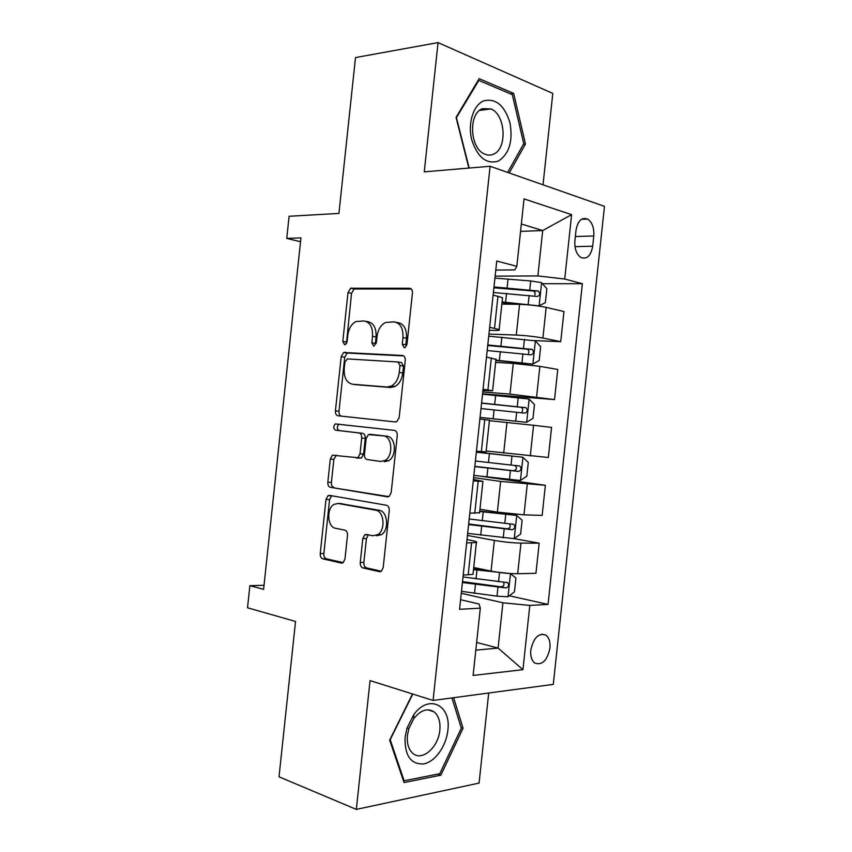 <?xml version="1.0" encoding="UTF-8"?>
<svg xmlns="http://www.w3.org/2000/svg" width="852" height="852" viewBox="0 0 852 852"><rect width="100%" height="100%" fill="white"/><g stroke="black" fill="none" stroke-linecap="round" stroke-linejoin="round"><path stroke-width="1.28" d="M404.253 347.691L405.169 347.488L406.968 344.421L412.443 293.088C412.549 290.159 411.591 288.54 409.578 288.242L350.673 288.221L347.999 292.619L342.813 341.418L344.602 344.74L345.358 344.581L347.094 341.62L347.765 335.283C348.724 328.531 351.45 323.952 355.955 321.534L363.964 320.97C370.002 322.056 372.856 327.168 372.526 336.316L371.834 342.781L373.73 346.178L376.328 342.994L377.021 336.508C377.979 329.703 380.769 325.038 385.381 322.514L393.954 321.864C400.291 322.972 403.294 328.212 402.964 337.584L402.261 344.208L404.253 347.691M549.955 648.191C550.445 642.067 549.114 637.733 545.94 635.177C538.645 632.653 533.586 637.615 530.796 650.065C530.306 656.178 531.627 660.502 534.747 663.048C542.149 665.561 547.218 660.609 549.955 648.191M360.268 562.49C360.151 565.409 361.046 567.23 362.963 567.954L379.374 571.671L381.366 571.234L383.187 567.602L389.257 510.657C389.364 507.696 388.427 505.896 386.446 505.257L329.5 495.374L327.988 495.694L325.997 499.442L320.235 553.576C320.128 556.388 320.959 558.145 322.748 558.837L341.364 563.055L343.143 562.682L344.964 559.082L347.488 535.45C347.595 532.564 346.721 530.796 344.868 530.146L335.539 528.283C327.413 527.228 326.22 508.569 333.973 504.373L338.18 503.489L375.636 510.188C384.071 511.051 385.839 529.88 377.873 534.619L372.92 535.738L366.53 534.46L364.731 534.854L362.814 538.56L360.268 562.49L363.868 562.448C363.761 565.355 364.656 567.166 366.562 567.89L381.355 571.234M543.022 184.82L552.799 93.432L438.045 42.6L355.497 57.563L338.926 213.426L289.094 216.27L286.751 238.411L300.948 237.868L263.609 589.328L249.87 585.686L247.527 607.785L295.537 621.459L279.019 776.811L356.338 809.4L479.08 783.084L488.707 693.006M438.045 42.6L424.264 171.859L490.102 166.268L433.082 700.44L370.056 680.599L356.338 809.4M395.328 421.953L396.894 421.591L399.183 417.48L405.264 360.492C405.36 357.542 404.412 355.87 402.41 355.465L343.622 352.494L341.183 356.69L335.422 410.866C335.305 413.667 336.157 415.307 337.967 415.787L395.328 421.953M397.256 435.585L391.185 492.552L389.14 496.418L387.351 496.833L330.363 487.323C328.553 486.737 327.711 485.044 327.828 482.232L330.299 459.058L332.397 455.192L357.883 457.716L360.023 453.786L361.695 438.056C361.802 435.18 360.918 433.487 359.033 432.976L335.518 430.164C333.249 428.545 333.175 426.458 335.283 423.923L394.433 430.377C396.425 430.899 397.362 432.635 397.256 435.585M576.005 230.328L574.887 240.765C574.429 248.773 576.463 254.354 580.968 257.517C587.007 259.551 590.915 255.781 592.694 246.207L593.791 235.961C594.259 227.889 592.204 222.255 587.592 219.06C581.65 217.068 577.794 220.817 576.005 230.328M490.102 166.268L604.473 206.354L553.289 684.38L433.082 700.44M495.779 270.084L514.768 269.892L516.834 266.335L496.748 261.021L459.558 609.297L480.304 608.158L479.069 604.025L460.581 599.702M516.834 266.335L524.033 198.899L571.617 214.64L564.727 279.03L537.868 275.931L495.129 276.154M542.426 283.705L582.374 283.705L564.727 279.03M582.374 283.705L548.049 604.409L529.806 605.421L522.936 669.672L473.116 675.444L480.304 608.158M264.045 585.281L249.87 585.686M286.751 238.411L300.543 241.712M520.561 231.371L542.713 230.551L521.349 224.001M537.868 275.931L542.713 230.551L571.617 214.64M476.641 642.451L498.079 648.074L502.914 602.79L461.273 593.258M514.107 538.634L539.178 543.182L535.951 573.279L517.686 573.726C509.304 573.737 500.422 572.853 491.072 571.085L473.723 567.485M539.178 543.182L520.966 543.107C512.595 542.916 503.724 542.021 494.352 540.424L467.45 535.439M481.518 476.332L545.365 485.299L542.149 515.407L523.991 514.842L497.376 512.116L479.942 509.24M545.365 485.299L500.646 481.433L473.627 477.599M530.285 455.926L533.565 425.286L551.563 427.395L548.347 457.503L486.172 450.985M533.565 425.286L489.41 420.686M482.573 393.816L554.535 399.588L509.986 394.103L482.764 391.952M554.535 399.588L557.762 369.47L539.87 366.349L513.266 363.399L495.63 362.398M533.916 340.587L560.733 341.663L542.894 338.052C534.662 336.529 525.79 335.539 516.291 335.06L488.952 334.069M560.733 341.663L563.96 311.523L546.175 307.391C537.963 305.676 529.092 304.665 519.571 304.356L501.86 304.1M475.821 650.151L498.079 648.074L522.936 669.672M489.357 330.278L492.978 330.395C498.186 330.555 500.241 330.267 499.144 329.543L489.676 327.285M482.924 390.45L492.594 390.78L483.052 389.257M473.424 479.474L482.924 481.369L473.265 480.954M467.002 539.593L470.57 540.264C475.682 541.254 477.621 542.021 476.385 542.554L466.651 542.884M509.251 595.761L548.049 604.409M502.456 298.53L502.542 297.699L493.116 295.037M495.949 359.395L486.503 357.031M489.453 420.228L479.878 419.003M486.077 451.858L476.438 451.219M479.58 512.67L469.825 513.16M473.084 573.46L472.988 574.354L463.211 575.079M502.914 602.79L529.806 605.421M509.24 172.977L525.46 144.031L513.66 93.4L479.133 78.672L456.054 117.427L468.856 168.078M412.506 693.965L389.662 740.122L404.04 782.562L440.846 775.192L463.051 728.226L453.615 697.692M510.391 93.848L513.66 93.4M523.469 144.233L525.46 144.031M437.832 774.074L440.846 775.192M461.134 727.597L463.051 728.226M402.261 344.208L405.797 344.815L406.5 338.212C406.83 328.872 403.816 323.643 397.49 322.535L396.201 322.29M366.009 321.353L367.5 321.63C373.538 322.716 376.392 327.818 376.062 336.934L375.381 343.377L371.834 342.781M411.314 289.02L354.198 288.966L351.525 293.354L346.445 343.548M403.678 355.923L347.169 353.058L344.73 357.233L338.979 411.26C338.872 414.051 339.724 415.68 341.535 416.159L395.477 421.964M399.993 365.508L398.012 361.993L347.414 358.916L344.922 362.015L344.208 368.692C343.835 377.66 346.604 382.846 352.515 384.231L387.01 387.021L391.494 386.02C395.775 383.432 398.353 378.916 399.247 372.484L399.993 365.508L403.528 366.051L401.558 362.547L398.321 362.036M355.38 384.614L352.515 384.231M403.528 366.051L402.794 373.006C401.899 379.428 399.322 383.922 395.051 386.499L390.567 387.5L356.061 384.71M388.778 496.62L330.363 487.323M336.412 455.256L333.867 459.313L331.407 482.424C331.3 485.225 332.142 486.918 333.941 487.493M356.647 458.067L361.461 457.982L363.591 454.063L365.263 438.375C365.37 435.51 364.486 433.828 362.601 433.317L335.518 430.164M339.384 424.094L338.84 424.275C336.742 426.809 336.817 428.886 339.085 430.505M380.663 461.443L385.061 460.453C393.581 455.937 392.197 436.267 383.389 435.883L368.362 434.595L366.147 438.599L364.464 454.393C364.347 457.279 365.242 458.994 367.159 459.558L380.663 461.443M384.231 461.699L388.629 460.708C397.149 456.214 395.765 436.607 386.946 436.224L383.389 435.883M369.843 434.264L386.946 436.224M368.415 534.843L366.413 538.592L363.868 562.448M376.509 535.77L381.472 534.662C389.428 529.933 387.66 511.157 379.225 510.295L375.636 510.188M340.204 503.564L379.225 510.295M331.716 495.757L329.586 499.581L323.845 553.555C323.728 556.367 324.569 558.113 326.359 558.806L343.228 562.618M537.601 305.868L538.965 305.889L545.376 302.641L546.867 288.743L541.457 282.598L530.7 280.958L494.927 278.103M538.965 305.889L502.094 301.938M522.446 304.441L502.02 302.598M493.393 292.502L537.229 296.496C540.125 295.506 540.466 293.674 538.272 291.033L493.979 286.932M493.894 287.795L533.267 291.001C534.896 291.799 535.418 293.131 534.843 295.005M495.832 360.534L532.734 364.113L539.188 360.524L540.669 346.636L535.226 340.832L488.728 336.157M532.734 364.113L495.875 360.162M487.195 350.545L530.998 354.826C533.842 353.804 534.225 351.993 532.149 349.395L487.781 344.975M487.727 345.486L527.196 349.171C528.815 350.055 529.252 351.429 528.517 353.303M480.049 417.459L526.515 422.315L533.001 418.396L534.481 404.508L529.007 399.034L482.53 394.178M526.515 422.315L480.049 417.384M480.997 408.566L524.768 413.135C527.569 412.091 527.995 410.281 526.014 407.735L481.593 402.996M481.572 403.166L521.115 407.309C522.766 408.342 523.096 409.801 522.116 411.697M473.861 475.384L520.295 480.496L526.813 476.247L528.293 462.37L522.787 457.226L476.332 452.188M522.787 457.226L476.353 452.061M474.798 466.577L518.527 471.433C521.307 470.347 521.754 468.557 519.88 466.055L475.395 461.007M515.055 465.437C517.27 468.046 516.727 469.825 513.458 470.751L474.82 466.353M467.663 533.373L514.075 538.656L520.625 534.087L522.106 520.199L516.568 515.396L479.708 511.466M516.568 515.396L479.751 511.051M468.611 524.555L512.297 529.699C515.034 528.591 515.513 526.802 513.745 524.353L469.207 518.996M509.443 523.852C510.923 526.515 510.188 528.176 507.249 528.815L468.664 523.991M498.42 161.06C509.219 153.946 513.085 141.23 509.997 122.933C504.64 105.435 495.896 98.076 483.787 100.834C473.339 104.966 467.546 123.476 471.731 139.813C477.631 157.535 486.524 164.617 498.42 161.06M493.532 154.159C507.462 148.844 505.705 114.775 491.05 108.949L482.434 108.673C468.217 113.412 469.814 148.152 484.373 153.956C487.504 155.426 490.56 155.49 493.532 154.159M456.203 117.991L478.835 80.429L512.297 94.647L523.756 143.711L507.654 172.423M478.004 80.557L478.835 80.429M469.164 168.046L456.512 117.959M405.073 737.278C404.593 755.596 410.781 764.489 423.636 763.946C435.106 761.858 446.246 746.15 447.854 730.356C451.485 704.923 428.471 693.507 413.646 714.881L406.99 728.172L405.073 737.278M407.437 735.372C406.745 743.807 408.672 749.909 413.22 753.669C422.528 761.4 438.546 746.895 439.834 730.164C440.548 721.676 438.578 715.542 433.924 711.771C427.395 707.842 420.718 710.089 413.88 718.502L408.875 728.524L407.437 735.372M451.943 697.916L461.315 728.183L439.781 773.691L404.114 780.783L390.205 739.685L412.794 694.05M403.326 780.475L404.114 780.783M461.475 591.331L497.004 596.166L507.856 596.805L514.438 591.895L515.929 578.018L510.348 573.545L473.499 569.615M491.221 571.117L473.574 568.912M462.412 582.523L506.077 587.955C508.772 586.815 509.283 585.036 507.611 582.619L463.009 576.964M503.564 582.193C504.586 584.813 503.745 586.368 501.051 586.858L462.519 581.607M491.072 571.085L494.352 540.424M497.376 512.116L500.646 481.433M503.681 453.115L506.961 422.432M509.986 394.103L513.266 363.399M516.291 335.06L519.571 304.356M494.522 328.265L497.951 296.166M542.894 338.052L546.175 307.391M536.59 397L539.87 366.349M487.93 389.971L491.359 357.883M481.348 451.656L484.767 419.578M523.991 514.842L527.26 484.213M474.756 513.319L478.185 481.252M517.686 573.726L520.966 543.107M468.174 574.951L471.593 542.905M575.345 236.547L593.791 235.961M574.983 246.654L592.694 246.207M406.5 338.212L402.964 337.584M376.062 336.934L372.526 336.316M346.349 342.014L342.813 341.418M351.525 293.354L347.999 292.619M355.082 288.785L351.557 288.04M410.536 288.455L409.578 288.242M341.535 416.159L337.967 415.787M338.979 411.26L335.422 410.866M344.73 357.233L341.183 356.69M348.276 352.824L344.73 352.27M390.567 387.5L387.01 387.021M402.794 373.006L399.247 372.484M387.916 496.854L387.351 496.833M331.407 482.424L327.828 482.232M333.867 459.313L330.299 459.058M363.591 454.063L360.023 453.786M365.263 438.375L361.695 438.056M362.601 433.317L359.033 432.976M366.413 538.592L362.814 538.56M341.769 503.617L338.18 503.489M342.355 563.044L341.364 563.055M326.359 558.806L322.748 558.837M323.845 553.555L320.235 553.576M329.586 499.581L325.997 499.442M380.482 571.649L379.374 571.671M366.562 567.89L362.963 567.954M539.124 305.815L541.595 282.757M507.132 287.795L508.08 278.934M505.587 302.247L506.535 293.386M529.752 289.84L530.7 280.958M528.197 304.324L529.145 295.442M532.692 290.873L537.836 290.894M532.905 364.028L535.365 340.97M500.912 346.05L501.86 337.2M499.368 360.502L500.316 351.652M523.501 348.244L524.449 339.373M521.957 362.728L522.904 353.857M526.472 348.99L531.595 349.235M526.685 422.219L529.145 399.173M494.692 404.295L495.63 395.445M493.148 418.737L494.096 409.887M517.26 406.638L518.208 397.767M515.716 421.122L516.663 412.24M520.263 407.096L525.365 407.544M520.455 480.39L522.926 457.354M488.473 462.519L489.41 453.669M486.929 476.96L487.877 468.11M511.019 465.011L511.967 456.139M509.475 479.484L510.423 470.613M513.458 470.751L518.527 471.433M514.246 538.539L516.706 515.513M482.253 520.721L483.201 511.882M480.709 535.163L481.657 526.312M504.789 523.362L505.737 514.501M503.234 537.836L504.182 528.964M507.249 528.815L512.297 529.699M508.026 596.677L510.486 573.662M476.034 578.913L476.982 570.073M474.489 593.343L475.437 584.493M498.548 581.703L499.496 572.832M497.004 596.166L497.951 587.305M501.051 586.858L506.077 587.955M541.734 634.154L545.94 635.177M499.144 329.543L502.542 297.699M492.594 390.78L496.002 358.937M486.066 451.997L489.463 420.164M479.527 513.181L482.924 481.369M472.988 574.354L476.385 542.554M581.458 219.326L587.592 219.06M354.198 288.966L350.673 288.221M347.169 353.058L343.622 352.494M395.051 386.499L391.494 386.02M335.976 455.458L332.397 455.192M361.461 457.982L357.883 457.716M338.84 424.275L335.283 423.923M388.629 460.708L385.061 460.453M368.32 534.896L364.731 534.854M381.472 534.662L377.873 534.619M331.577 495.843L327.988 495.694M533.267 291.001L538.272 291.033M527.196 349.16L532.149 349.395M521.115 407.299L526.014 407.735M515.545 465.49L519.88 466.055M512.02 524.055L513.745 524.353M479.58 110.398L491.05 108.949M427.864 709.812L433.924 711.771M408.875 728.524L406.99 728.172M413.88 718.502L413.646 714.881M506.354 582.353L507.611 582.619"/></g></svg>
